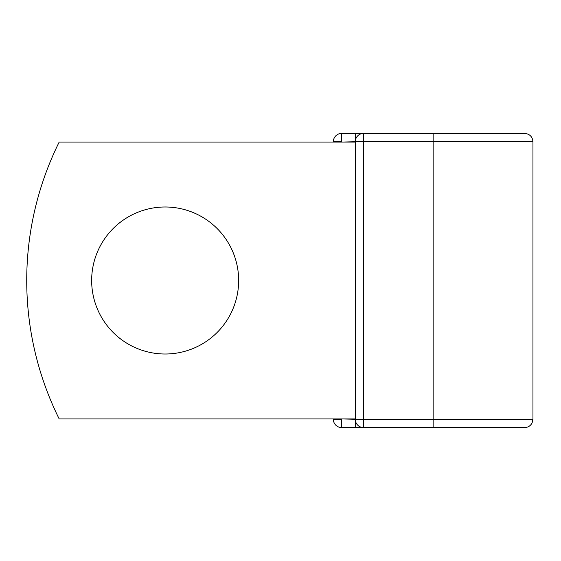 <?xml version="1.0" encoding="UTF-8"?>
<svg xmlns="http://www.w3.org/2000/svg" width="561" height="561" viewBox="0 0 561 561"><rect width="100%" height="100%" fill="white"/><g stroke="black" fill="none" stroke-linecap="round" stroke-linejoin="round"><path stroke-width="0.84" d="M238.656 280.5A73.505 73.505 0 0 0 165.151 206.995A73.505 73.505 0 0 0 91.653 280.5A73.505 73.505 0 0 0 165.151 354.005A73.505 73.505 0 0 0 238.656 280.5M510.664 133.427L363.584 133.427L363.584 141.73L532.95 141.73C532.459 136.688 529.689 133.918 524.647 133.427L433.148 133.427L433.148 427.573L341.649 427.573A8.303 8.303 0 0 1 333.339 419.27L333.339 418.927M333.339 142.073L333.339 141.73A8.303 8.303 0 0 1 341.649 133.427L355.625 133.427A8.303 8.303 0 0 1 359.608 134.437A8.303 8.303 0 0 0 355.625 133.427L363.584 133.427A8.303 8.303 0 0 0 355.281 141.73L341.649 142.073M433.148 427.573L524.647 427.573C528.013 427.447 530.503 425.89 532.101 422.924L532.95 419.27L532.95 141.73M341.649 418.927L355.281 419.27L355.281 141.73L363.584 141.73L363.584 427.573A8.303 8.303 0 0 1 355.281 419.27A8.303 8.303 0 0 0 363.584 427.573M355.281 418.927L59.178 418.927A311.453 311.453 0 0 1 59.178 142.073L355.281 142.073M355.625 427.573A8.303 8.303 0 0 0 359.608 426.563A8.303 8.303 0 0 1 355.625 427.573L355.625 421.641M333.339 141.73A8.303 8.303 0 0 1 341.649 133.427L341.649 141.73L333.339 141.73M341.649 427.573A8.303 8.303 0 0 1 333.339 419.27L341.649 419.27L341.649 427.573M355.281 419.27L532.95 419.27M355.625 139.359L355.625 133.427"/></g></svg>
